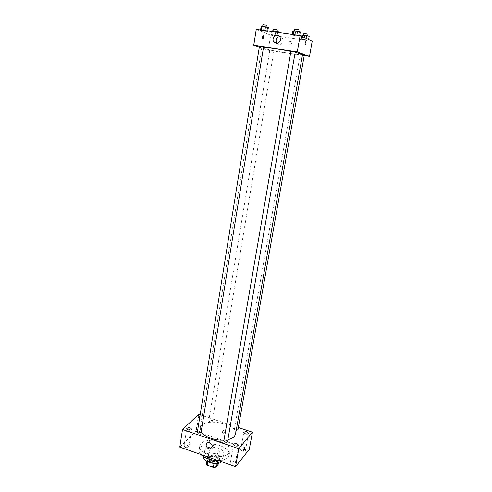<?xml version="1.0" encoding="UTF-8"?>
<svg xmlns="http://www.w3.org/2000/svg" width="492" height="492" viewBox="0 0 492 492"><rect width="100%" height="100%" fill="white"/><g stroke="black" fill="none" stroke-linecap="round" stroke-linejoin="round"><path stroke-width="0.37" stroke-dasharray="2.46 1.84" d="M218.928 452.634L219.278 451.927C220.035 448.802 210.035 447.111 209.721 450.309C209.008 452.966 217.132 455.026 218.928 452.634M216.726 465.493L217.083 464.762C217.851 461.539 207.907 459.86 207.575 463.156C206.849 465.893 214.93 467.96 216.726 465.493M206.246 463.778L208.922 460.77L211.296 460.543L217.415 462.695L218.387 464.104M211.296 460.543L212.009 456.305L218.141 458.452L217.415 462.695M218.534 463.243L219.118 459.848L216.406 463.544M219.118 459.848L218.141 458.452M212.009 456.305L209.629 456.527L208.922 460.77M216.523 462.867L214.112 463.101L207.907 460.918L206.96 459.503L209.629 456.527M215.533 456.853C218.202 457.874 219.487 459.19 219.395 460.783C218.989 465.124 205.65 462.874 206.695 458.636C207.882 456.232 210.828 455.635 215.533 456.853M215.773 455.438C211.062 454.227 208.116 454.817 206.935 457.209C205.97 460.813 216.794 463.562 219.174 460.309L219.641 459.362C219.733 457.769 218.442 456.459 215.773 455.438M207.907 460.918L207.753 461.828M214.112 463.101L214.038 463.519M206.96 459.503L206.671 461.219M203.737 456.804L203.75 456.717C205.533 453.12 209.949 452.234 216.997 454.048C221.013 455.58 222.95 457.542 222.808 459.94L221.689 461.785M212.095 447.05L218.024 448.04C222.046 449.565 223.989 451.508 223.86 453.87C223.288 460.266 203.19 456.871 204.758 450.635C205.379 448.409 207.784 447.216 211.966 447.056M200.939 454.516C199.518 452.929 198.928 451.361 199.162 449.811C199.746 444.577 211.209 442.431 220.139 445.678C226.523 448.077 229.616 451.158 229.413 454.928C228.485 458.359 224.746 460.235 218.196 460.561M220.803 441.798C211.855 438.569 200.379 440.678 199.807 445.857C197.477 454.208 223.645 460.746 229.081 453.095L230.108 450.986C230.299 447.253 227.199 444.19 220.803 441.798M185.41 447.425C187.249 447.892 188.405 447.665 188.873 446.742C187.507 444.909 185.89 444.676 184.026 446.041L185.41 447.425M231.984 463.716C233.786 464.184 234.912 463.962 235.354 463.058C234.007 461.084 232.365 460.783 230.434 462.142L231.984 463.716M242.23 451.084C243.952 451.527 245.022 451.336 245.434 450.506C244.137 448.661 242.562 448.353 240.705 449.596L242.23 451.084M197.157 435.666C198.922 436.109 200.016 435.906 200.453 435.063C199.137 433.341 197.587 433.101 195.791 434.344L197.157 435.666M179.777 447.099L195.964 431.195L249.296 449.331M199.543 418.532L199.893 418.667C201.671 419.098 202.772 418.913 203.202 418.114C202.956 417.105 201.837 416.607 199.857 416.613M209.395 442.622C209.045 440.906 209.61 439.774 211.08 439.227L212.802 439.313C215.828 441.392 216.099 443.378 213.608 445.26L212.077 445.272M198.663 414.369L195.964 431.195M200.139 414.854L238.343 427.523M222.476 431.263L223.208 430.42C225.059 430.82 225.422 431.662 224.29 432.948C223.14 433.015 222.538 432.456 222.476 431.263M222.181 431.582L222.913 430.746C224.764 431.14 225.121 431.982 223.989 433.274C222.845 433.341 222.236 432.776 222.181 431.582M243.737 450.438L244.641 447.609M189.236 431.625C190.053 430.266 190.226 429.399 189.752 429.024C188.854 430.279 188.639 431.177 189.106 431.718L189.236 431.625C190.053 430.266 190.226 429.399 189.752 429.024C188.854 430.279 188.639 431.177 189.106 431.718L189.236 431.625M201.05 432.548C200.01 431.201 198.793 431.01 197.378 431.982M237.937 429.817C236.947 428.507 235.76 428.286 234.383 429.165L236.209 430.377M212.175 421.509L212.31 421.257C211.314 419.996 210.139 419.805 208.786 420.685C209.457 421.804 210.588 422.074 212.175 421.509M227.538 441.595C226.824 440.34 225.637 440.039 223.971 440.678L223.835 440.937M235.551 434.092C238.153 423.12 201.369 416.896 200.213 428.12L201.16 431.847M223.977 440.125L227.876 439.633M302.562 54.378C303.01 55.996 260.858 48.862 261.812 47.484L263.626 47.306M290.938 51.328L295.2 52.201M290.957 51.217L295.243 51.937M273.804 50.676L269.856 50.043L273.804 50.676M304.277 55.301L302.475 54.876M263.644 47.214L259.419 46.488M259.309 47.177L268.22 50.184L304.222 55.608M256.27 29.348L270.68 35.19L268.22 50.184M270.68 35.19L312.223 41.156M291.953 43.105L291.817 42.066C290.016 40.744 289.099 41.291 289.068 43.714C290.219 44.963 291.178 44.76 291.953 43.105L291.817 42.066C290.016 40.744 289.099 41.291 289.068 43.714C290.219 44.963 291.178 44.76 291.953 43.105M261.203 30.301L260.489 30.486L263.368 31.187L267.709 31.513L261.203 30.301L260.489 30.486L263.368 31.187L267.709 31.513L261.24 30.055M302.272 38.966L301.362 39.102L304.013 39.754L308.509 40.129L301.362 39.102L308.509 40.129L302.272 38.966L302.66 36.734M271.658 34.581L270.92 34.741L273.638 35.393L277.869 35.738L270.92 34.741L277.869 35.738L271.658 34.581L272.15 31.599M293.06 34.821L292.162 34.987L294.966 35.676L299.603 36.045L293.06 34.821L292.162 34.987L294.966 35.676L299.603 36.045L293.103 34.575M262.636 38.899L262.863 38.843C263.65 37.134 263.681 36.039 262.949 35.565C262.254 36.832 262.15 37.939 262.636 38.899M305.384 45.043C304.782 44.581 304.849 43.474 305.6 41.722L305.6 41.722M263.509 39.028L263.737 38.966C264.524 37.257 264.555 36.168 263.829 35.695C263.134 36.955 263.029 38.069 263.509 39.028M279.561 36.617C281.08 36.562 282.199 37.244 282.931 38.653L283.251 41.144C281.904 44.631 279.819 45.424 276.996 43.53M292.857 30.953L295.661 31.66L300.311 31.992M298.656 31.765L294.419 31.107L298.656 31.765M292.254 34.452L292.162 34.987M295.661 31.66L294.966 35.676M299.376 32.177L298.675 36.205M299.702 35.51L299.603 36.045M299.093 29.809L294.769 29.083M261.129 26.506L268.361 27.521M266.75 27.294L262.611 26.642L266.75 27.294M260.569 29.963L260.489 30.486M264.007 27.22L263.368 31.187M267.611 27.724L266.965 31.697M267.796 30.984L267.709 31.513M267.193 25.375L262.931 24.643M302.039 35.252L309.197 36.26M307.605 36.039L303.546 35.412L307.605 36.039M301.848 36.359L301.362 39.102M304.689 35.91L304.013 39.754M308.256 36.414L307.574 40.264M308.625 39.489L308.509 40.129M306.067 38.308L305.858 39.477M308.023 34.163L303.884 33.474M271.547 30.934L278.503 31.918M276.959 31.697L272.986 31.076L276.959 31.697M271.455 31.5L270.92 34.741M274.265 31.599L273.638 35.393M277.734 32.091L277.101 35.891M278.411 32.49L277.869 35.738M275.637 32.097L275.145 35.08M277.371 29.864L273.3 29.169M217.083 464.762L219.278 451.927M207.575 463.156L209.721 450.309M206.935 457.209L206.695 458.636M219.641 459.362L219.395 460.783M204.758 450.635L203.75 456.717M223.86 453.87L222.808 459.94M199.807 445.857L199.162 449.811M230.108 450.986L229.413 454.928M188.873 446.742L191.646 429.221M184.026 446.041L186.769 428.507M235.354 463.058L238.528 445.254M230.434 462.142L233.577 444.331M245.434 450.506L248.565 433.286M240.705 449.596L243.798 432.376M200.453 435.063L203.202 418.114M195.791 434.344L198.516 417.388M212.15 446.853L213.608 445.26M207.901 442.603L211.08 439.227M223.989 433.274L224.29 432.948M222.913 430.746L223.208 430.42M261.812 47.484L200.213 428.12M269.856 50.043L208.786 420.685M273.903 50.731L212.31 421.257M300.175 54.612L234.383 429.165M263.829 35.695L262.949 35.565M263.737 38.966L262.863 38.843M282.931 38.653L280.132 37.503"/><path stroke-width="0.74" d="M214.038 463.519L213.38 467.394L207.187 465.204L206.246 463.778L206.671 461.219M218.534 463.243L218.387 464.104L215.791 467.154L213.38 467.394M216.406 463.544L215.791 467.154M207.753 461.828L207.187 465.204M221.689 461.785C217.409 466.059 202.519 461.896 203.737 456.804M218.196 460.561C210.717 460.407 204.967 458.39 200.939 454.516M238.343 427.523L252.439 432.191L249.296 449.331L235.557 466.65L179.777 447.099L182.501 429.491L198.663 414.369L200.139 414.854M188.165 429.854C190.029 430.309 191.185 430.1 191.646 429.221C190.263 427.456 188.633 427.216 186.769 428.507L188.165 429.854M235.151 445.857C236.966 446.324 238.091 446.121 238.528 445.254C237.162 443.347 235.508 443.046 233.577 444.331L235.151 445.857M245.348 433.815C247.082 434.258 248.153 434.079 248.565 433.286C247.242 431.509 245.656 431.201 243.798 432.376L245.348 433.815M199.857 416.613L198.516 417.388L199.543 418.532M252.439 432.191L238.768 448.698L235.557 466.65M238.768 448.698L182.501 429.491M209.635 442.689C212.692 444.799 212.968 446.804 210.459 448.698C206.911 449.909 204.192 443.44 207.901 442.603L209.635 442.689M212.077 445.272L209.395 442.622M244.419 447.745L244.524 447.646C244.862 448.151 244.641 449.073 243.854 450.408C243.503 450.063 243.694 449.178 244.419 447.745M244.641 447.609L243.737 450.438M198.46 433.015L201.05 432.548L263.527 47.152L259.419 46.488L197.378 431.982L198.46 433.015M236.209 430.377L237.937 429.817L304.277 55.301L302.475 54.876M224.985 442.05C226.357 442.4 227.206 442.247 227.538 441.595L295.243 51.937L290.957 51.217L223.835 440.937L224.985 442.05M227.876 439.633C230.883 438.975 233.06 437.898 234.401 436.398L235.551 434.092L302.562 54.378L295.2 52.201M201.16 431.847C204.069 436.687 215.035 440.721 223.977 440.125M263.626 47.306C267.869 47.435 281.037 49.366 290.938 51.328M304.222 55.608L309.493 56.402L297.309 51.814L253.737 45.301L259.309 47.177M253.737 45.301L256.27 29.348L300.138 35.572L312.223 41.156L309.493 56.402M300.138 35.572L297.309 51.814M280.458 40.024C278.62 44.022 276.307 44.532 273.527 41.543C271.147 37.121 278.146 32.804 280.132 37.503L280.458 40.024M305.6 41.722L305.796 41.654C306.172 42.626 306.036 43.751 305.384 45.043C304.782 44.581 304.856 43.474 305.6 41.722L305.796 41.654C306.172 42.626 306.03 43.751 305.384 45.043L305.384 45.043M276.996 43.53L276.393 42.644C275.502 39.489 276.553 37.478 279.561 36.617M299.702 35.51L300.311 31.992L297.5 31.285L292.857 30.953L292.254 34.452M297.5 31.285L296.842 35.104M293.761 30.762L293.103 34.575M294.462 30.861L294.769 29.083L299.007 29.735L298.779 31.605M267.796 30.984L268.361 27.521L265.477 26.802L261.129 26.506L260.569 29.963M265.477 26.802L264.868 30.572M261.849 26.291L261.24 30.055M262.648 26.408L262.931 24.643L267.076 25.295L266.904 27.158M308.625 39.489L309.197 36.26L302.949 35.092L302.039 35.252L301.848 36.359M306.547 35.596L306.067 38.308M302.949 35.092L302.66 36.734M303.589 35.178L303.884 33.474L307.949 34.102L307.715 35.891M278.411 32.49L278.503 31.918L275.778 31.248L272.285 30.756L271.547 30.934L271.455 31.5M275.778 31.248L275.637 32.097M272.285 30.756L272.15 31.599M273.023 30.861L273.3 29.169L277.273 29.791L277.088 31.568M210.459 448.698L212.15 446.853M276.393 42.644L273.527 41.543"/></g></svg>

